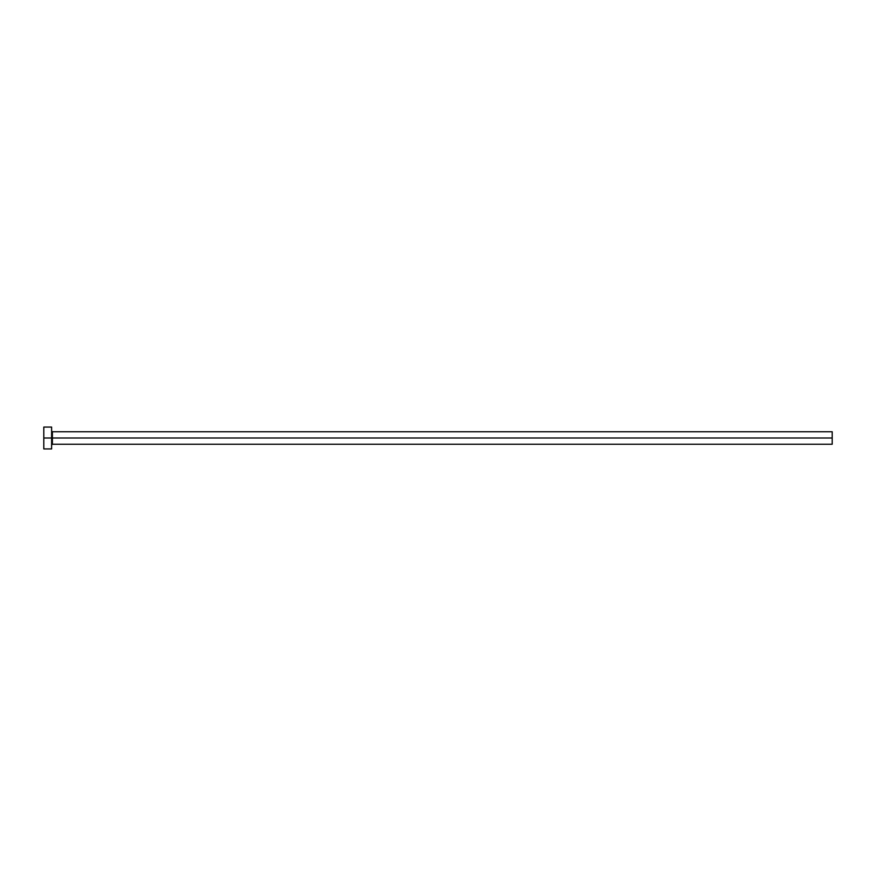 <?xml version="1.0" encoding="UTF-8"?>
<svg xmlns="http://www.w3.org/2000/svg" width="876" height="876" viewBox="0 0 876 876"><rect width="100%" height="100%" fill="white"/><g stroke="black" fill="none" stroke-linecap="round" stroke-linejoin="round"><path stroke-width="1.31" d="M43.8 448.928L43.8 427.072L43.8 438L832.2 438L832.2 444.241L832.2 438L52.385 438L52.385 431.759L52.385 438L43.8 438L43.8 448.928L51.607 448.928L51.607 427.072L51.607 448.928M51.607 445.03L52.385 444.241L52.385 438L52.385 444.241L832.2 444.241M832.2 438L832.2 431.759L832.2 438M832.2 431.759L52.385 431.759L51.607 430.97M43.8 427.072L51.607 427.072"/></g></svg>

